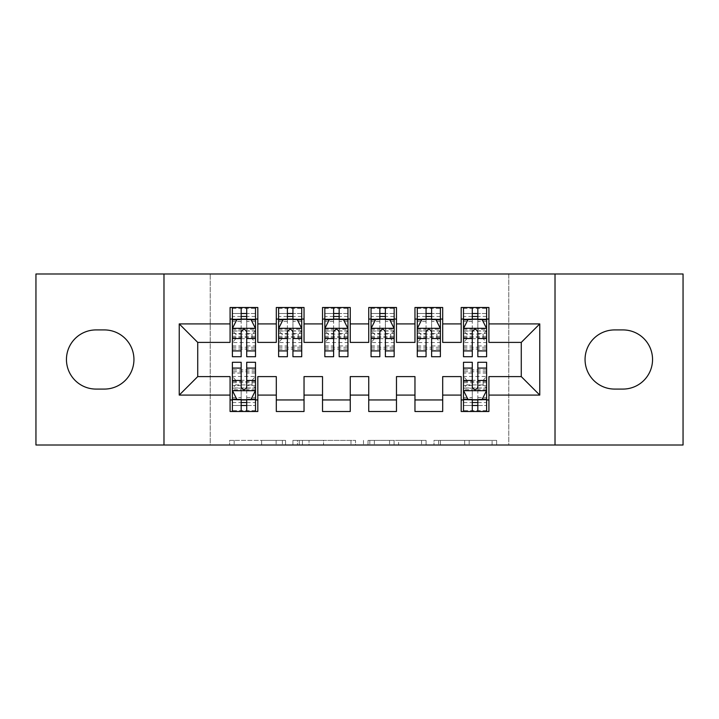 <?xml version="1.0" encoding="UTF-8"?>
<svg xmlns="http://www.w3.org/2000/svg" width="719" height="719" viewBox="0 0 719 719"><rect width="100%" height="100%" fill="white"/><g stroke="black" fill="none" stroke-linecap="round" stroke-linejoin="round"><path stroke-width="0.54" stroke-dasharray="3.6 2.7" d="M285.551 445.007L234.169 445.007L285.551 445.007L285.551 440.388L261.617 440.388L261.617 445.007L261.617 440.388L285.551 440.388L285.551 445.007L285.551 440.388L261.617 440.388L261.617 445.007L261.617 440.388L285.551 440.388L234.169 440.388L285.551 440.388M492.093 445.007L438.554 445.007L492.093 445.007L492.093 440.388L469.183 440.388L496.631 440.388L496.631 445.007L496.631 440.388L438.554 440.388L496.631 440.388L496.631 445.007L496.631 440.388L492.093 440.388L492.093 445.007M464.645 445.007L440.37 445.007L464.645 445.007L464.645 440.388L469.183 440.388L464.645 440.388L464.645 445.007L464.645 440.388L440.37 440.388L440.37 445.007L440.37 440.388L464.645 440.388L464.645 445.007M434.015 445.007L438.554 445.007L434.015 445.007L434.015 440.388L438.554 440.388L434.015 440.388L434.015 445.007M229.631 445.007L234.169 445.007L229.631 445.007L229.631 440.388L234.169 440.388L229.631 440.388L229.631 445.007M508.791 445.007L210.209 445.007L210.209 273.993L508.791 273.993L508.791 445.007L683.05 445.007L683.05 273.993L508.791 273.993L508.791 445.007M35.95 445.007L210.209 445.007L210.209 273.993L35.95 273.993L35.95 445.007M355.528 445.007L350.989 445.007L355.528 445.007L355.528 440.388L355.528 445.007M297.459 445.007L350.989 445.007L292.921 445.007L297.459 445.007L297.459 440.388L355.528 440.388L292.921 440.388L292.921 445.007L292.921 440.388L297.459 440.388L297.459 445.007M368.011 445.007L426.079 445.007L363.472 445.007L368.011 445.007L368.011 440.388L426.079 440.388L426.079 445.007L426.079 440.388L398.632 440.388L398.632 445.007M442.697 399.944L442.697 411.502L414.962 411.502L414.962 399.944L442.697 399.944L442.697 376.603L461.185 376.603L461.185 399.944L488.92 399.944L488.92 376.603L521.275 376.603L521.275 342.397L488.92 342.397L488.92 307.498L461.185 307.498L461.185 319.056L488.92 319.056M414.962 307.498L442.697 307.498L442.697 319.056L414.962 319.056L414.962 307.498M350.252 399.944L350.252 411.502L322.525 411.502L322.525 399.944L350.252 399.944L350.252 376.603L368.748 376.603L368.748 399.944L396.475 399.944L396.475 376.603L414.962 376.603L414.962 399.944M322.525 307.498L350.252 307.498L350.252 319.056L322.525 319.056L322.525 307.498M257.815 399.944L257.815 411.502L230.08 411.502L230.08 399.944L257.815 399.944L257.815 376.603L276.303 376.603L276.303 399.944L304.038 399.944L304.038 376.603L322.525 376.603L322.525 399.944M230.08 307.498L257.815 307.498L257.815 319.056L230.08 319.056L230.08 307.498M276.303 307.498L304.038 307.498L304.038 319.056L276.303 319.056L276.303 307.498M304.038 399.944L304.038 411.502L276.303 411.502L276.303 399.944M368.748 307.498L396.475 307.498L396.475 319.056L368.748 319.056L368.748 307.498M396.475 399.944L396.475 411.502L368.748 411.502L368.748 399.944M488.92 399.944L488.92 411.502L461.185 411.502L461.185 399.944M461.185 319.056L461.185 342.397L442.697 342.397L442.697 319.056M414.962 319.056L414.962 342.397L396.475 342.397L396.475 319.056M368.748 319.056L368.748 342.397L350.252 342.397L350.252 319.056M322.525 319.056L322.525 342.397L304.038 342.397L304.038 319.056M230.08 319.056L230.08 342.397L197.725 342.397L197.725 376.603L230.08 376.603L230.08 399.944M276.303 319.056L276.303 342.397L257.815 342.397L257.815 319.056M622.96 389.078A29.578 29.578 0 0 0 652.546 359.5A29.578 29.578 0 0 0 622.96 329.922L614.646 329.922A29.578 29.578 0 0 0 585.059 359.5A29.578 29.578 0 0 0 614.646 389.078L622.96 389.078M96.04 329.922A29.578 29.578 0 0 0 66.454 359.5A29.578 29.578 0 0 0 96.04 389.078L104.354 389.078A29.578 29.578 0 0 0 133.941 359.5A29.578 29.578 0 0 0 104.354 329.922L96.04 329.922M472.284 319.056L463.494 319.056L463.494 313.511L472.284 313.511L472.284 307.498L463.494 307.498L463.494 349.101L463.494 319.056L477.829 319.056M426.061 319.056L417.281 319.056L417.281 313.511L426.061 313.511L426.061 307.498L417.281 307.498L417.281 349.101L417.281 319.056L431.607 319.056M379.839 319.056L371.058 319.056L371.058 313.511L379.839 313.511L379.839 307.498L371.058 307.498L371.058 349.101L371.058 319.056L385.384 319.056M333.616 319.056L324.835 319.056L324.835 313.511L333.616 313.511L333.616 307.498L324.835 307.498L324.835 349.101L324.835 319.056L339.161 319.056M287.393 319.056L278.613 319.056L278.613 313.511L287.393 313.511L287.393 307.498L278.613 307.498L278.613 349.101L278.613 319.056L292.939 319.056M241.171 319.056L232.39 319.056L232.39 313.511L241.171 313.511L241.171 307.498L232.39 307.498L232.39 349.101L232.39 319.056L246.716 319.056M232.39 362.277L232.39 405.489L232.39 399.944L255.506 399.944L255.506 405.489L255.506 362.277M463.494 362.277L463.494 405.489L463.494 399.944L486.61 399.944L486.61 405.489L486.61 362.277M163.986 445.007L163.986 273.993M555.014 273.993L555.014 445.007M302.447 445.007L309.026 445.007L302.447 445.007L302.447 440.388L299.275 440.388L299.275 445.007L299.275 440.388L309.026 440.388L302.447 440.388L302.447 445.007M309.026 445.007L323.541 445.007L309.026 445.007L309.026 440.388L323.541 440.388L323.541 445.007L323.541 440.388L309.026 440.388L309.026 445.007M368.011 440.388L394.093 440.388L394.093 445.007L394.093 440.388L389.554 440.388L394.093 440.388L394.093 445.007L394.093 440.388L398.632 440.388M369.818 440.388L369.818 445.007L369.818 440.388M363.472 440.388L363.472 445.007L363.472 440.388M241.171 307.498L255.506 307.498L255.506 337.544L255.506 331.028L232.39 331.028L235.859 334.074L252.036 334.074L252.036 338.685L235.859 338.685L235.859 334.074M232.39 328.529L232.39 350.719L232.39 328.529L237.009 319.29L250.877 319.29L255.506 328.529L255.506 350.719L255.506 328.529M232.39 356.723L232.39 313.511L255.506 313.511L255.506 349.101L255.506 331.028L252.036 334.074M255.506 356.723L255.506 313.511L246.716 313.511L246.716 307.498M241.171 356.723L241.171 330.857L232.39 330.857M232.39 329.248L241.171 329.248L241.171 350.719L241.171 331.998C243.022 328.493 244.864 328.493 246.716 331.998L246.716 350.719L246.716 329.248L255.506 329.248M232.39 307.498L255.506 307.498M241.171 313.511L241.171 330.857M255.506 330.857L246.716 330.857L246.716 313.511M241.171 329.248L241.171 319.29M246.716 319.29L246.716 329.248M246.716 330.857L246.716 356.723M232.39 319.056L255.506 319.056M235.859 338.685L232.39 342.55L255.506 342.55L252.036 338.685M232.39 388.143L241.171 388.143L241.171 405.489L232.39 405.489L255.506 405.489L246.716 405.489L246.716 411.502L232.39 411.502L232.39 381.456L232.39 387.972L255.506 387.972L255.506 369.899L255.506 399.944L241.171 399.944M255.506 390.471L255.506 368.281L255.506 390.471L250.877 399.71L237.009 399.71L232.39 390.471L232.39 368.281L232.39 390.471M246.716 411.502L255.506 411.502L255.506 381.456L255.506 387.972L252.036 384.926L235.859 384.926L235.859 380.315L252.036 380.315L252.036 384.926M252.036 380.315L255.506 376.45L232.39 376.45L232.39 369.899L232.39 399.944M235.859 380.315L232.39 376.45L232.39 387.972L235.859 384.926M246.716 362.277L246.716 388.143L255.506 388.143M255.506 389.752L246.716 389.752L246.716 368.281L246.716 387.002C244.873 390.507 243.022 390.507 241.171 387.002L241.171 368.281L241.171 389.752L232.39 389.752M255.506 411.502L232.39 411.502M246.716 405.489L246.716 388.143M246.716 389.752L246.716 399.71M241.171 399.71L241.171 389.752M241.171 388.143L241.171 362.277M246.716 399.944L255.506 399.944M241.171 405.489L241.171 411.502M287.393 307.498L301.719 307.498L301.719 337.544L301.719 331.028L278.613 331.028L282.082 334.074L298.259 334.074L298.259 338.685L282.082 338.685L282.082 334.074M278.613 328.529L278.613 350.719L278.613 328.529L283.232 319.29L297.1 319.29L301.719 328.529L301.719 350.719L301.719 328.529M278.613 356.723L278.613 313.511L301.719 313.511L301.719 349.101L301.719 331.028L298.259 334.074M301.719 356.723L301.719 313.511L292.939 313.511L292.939 307.498M287.393 356.723L287.393 330.857L278.613 330.857M278.613 329.248L287.393 329.248L287.393 350.719L287.393 331.998C289.236 328.493 291.087 328.493 292.939 331.998L292.939 350.719L292.939 329.248L301.719 329.248M278.613 307.498L301.719 307.498M287.393 313.511L287.393 330.857M301.719 330.857L292.939 330.857L292.939 313.511M287.393 329.248L287.393 319.29M292.939 319.29L292.939 329.248M292.939 330.857L292.939 356.723M278.613 319.056L301.719 319.056M282.082 338.685L278.613 342.55L301.719 342.55L298.259 338.685M333.616 307.498L347.942 307.498L347.942 337.544L347.942 331.028L324.835 331.028L328.304 334.074L344.482 334.074L344.482 338.685L328.304 338.685L328.304 334.074M324.835 328.529L324.835 350.719L324.835 328.529L329.455 319.29L343.322 319.29L347.942 328.529L347.942 350.719L347.942 328.529M324.835 356.723L324.835 313.511L347.942 313.511L347.942 349.101L347.942 331.028L344.482 334.074M347.942 356.723L347.942 313.511L339.161 313.511L339.161 307.498M333.616 356.723L333.616 330.857L324.835 330.857M324.835 329.248L333.616 329.248L333.616 350.719L333.616 331.998C335.458 328.493 337.31 328.493 339.161 331.998L339.161 350.719L339.161 329.248L347.942 329.248M324.835 307.498L347.942 307.498M333.616 313.511L333.616 330.857M347.942 330.857L339.161 330.857L339.161 313.511M333.616 329.248L333.616 319.29M339.161 319.29L339.161 329.248M339.161 330.857L339.161 356.723M324.835 319.056L347.942 319.056M328.304 338.685L324.835 342.55L347.942 342.55L344.482 338.685M379.839 307.498L394.165 307.498L394.165 337.544L394.165 331.028L371.058 331.028L374.518 334.074L390.696 334.074L390.696 338.685L374.518 338.685L374.518 334.074M371.058 328.529L371.058 350.719L371.058 328.529L375.678 319.29L389.545 319.29L394.165 328.529L394.165 350.719L394.165 328.529M371.058 356.723L371.058 313.511L394.165 313.511L394.165 349.101L394.165 331.028L390.696 334.074M394.165 356.723L394.165 313.511L385.384 313.511L385.384 307.498M379.839 356.723L379.839 330.857L371.058 330.857M371.058 329.248L379.839 329.248L379.839 350.719L379.839 331.998C381.681 328.493 383.533 328.493 385.384 331.998L385.384 350.719L385.384 329.248L394.165 329.248M371.058 307.498L394.165 307.498M379.839 313.511L379.839 330.857M394.165 330.857L385.384 330.857L385.384 313.511M379.839 329.248L379.839 319.29M385.384 319.29L385.384 329.248M385.384 330.857L385.384 356.723M371.058 319.056L394.165 319.056M374.518 338.685L371.058 342.55L394.165 342.55L390.696 338.685M426.061 307.498L440.388 307.498L440.388 337.544L440.388 331.028L417.281 331.028L420.741 334.074L436.918 334.074L436.918 338.685L420.741 338.685L420.741 334.074M417.281 328.529L417.281 350.719L417.281 328.529L421.9 319.29L435.768 319.29L440.388 328.529L440.388 350.719L440.388 328.529M417.281 356.723L417.281 313.511L440.388 313.511L440.388 349.101L440.388 331.028L436.918 334.074M440.388 356.723L440.388 313.511L431.607 313.511L431.607 307.498M426.061 356.723L426.061 330.857L417.281 330.857M417.281 329.248L426.061 329.248L426.061 350.719L426.061 331.998C427.904 328.493 429.755 328.493 431.607 331.998L431.607 350.719L431.607 329.248L440.388 329.248M417.281 307.498L440.388 307.498M426.061 313.511L426.061 330.857M440.388 330.857L431.607 330.857L431.607 313.511M426.061 329.248L426.061 319.29M431.607 319.29L431.607 329.248M431.607 330.857L431.607 356.723M417.281 319.056L440.388 319.056M420.741 338.685L417.281 342.55L440.388 342.55L436.918 338.685M472.284 307.498L486.61 307.498L486.61 337.544L486.61 331.028L463.494 331.028L466.964 334.074L483.141 334.074L483.141 338.685L466.964 338.685L466.964 334.074M463.494 328.529L463.494 350.719L463.494 328.529L468.123 319.29L481.991 319.29L486.61 328.529L486.61 350.719L486.61 328.529M463.494 356.723L463.494 313.511L486.61 313.511L486.61 349.101L486.61 331.028L483.141 334.074M486.61 356.723L486.61 313.511L477.829 313.511L477.829 307.498M472.284 356.723L472.284 330.857L463.494 330.857M463.494 329.248L472.284 329.248L472.284 350.719L472.284 331.998C474.127 328.493 475.978 328.493 477.829 331.998L477.829 350.719L477.829 329.248L486.61 329.248M463.494 307.498L486.61 307.498M472.284 313.511L472.284 330.857M486.61 330.857L477.829 330.857L477.829 313.511M472.284 329.248L472.284 319.29M477.829 319.29L477.829 329.248M477.829 330.857L477.829 356.723M463.494 319.056L486.61 319.056M466.964 338.685L463.494 342.55L486.61 342.55L483.141 338.685M463.494 388.143L472.284 388.143L472.284 405.489L463.494 405.489L486.61 405.489L477.829 405.489L477.829 411.502L463.494 411.502L463.494 381.456L463.494 387.972L486.61 387.972L486.61 369.899L486.61 399.944L472.284 399.944M486.61 390.471L486.61 368.281L486.61 390.471L481.991 399.71L468.123 399.71L463.494 390.471L463.494 368.281L463.494 390.471M477.829 411.502L486.61 411.502L486.61 381.456L486.61 387.972L483.141 384.926L466.964 384.926L466.964 380.315L483.141 380.315L483.141 384.926M483.141 380.315L486.61 376.45L463.494 376.45L463.494 369.899L463.494 399.944M466.964 380.315L463.494 376.45L463.494 387.972L466.964 384.926M477.829 362.277L477.829 388.143L486.61 388.143M486.61 389.752L477.829 389.752L477.829 368.281L477.829 387.002C475.978 390.507 474.136 390.507 472.284 387.002L472.284 368.281L472.284 389.752L463.494 389.752M486.61 411.502L463.494 411.502M477.829 405.489L477.829 388.143M477.829 389.752L477.829 399.71M472.284 399.71L472.284 389.752M472.284 388.143L472.284 362.277M477.829 399.944L486.61 399.944M472.284 405.489L472.284 411.502M282.369 440.388L282.369 445.007L282.369 440.388M276.132 440.388L276.132 445.007L276.132 440.388M234.169 440.388L234.169 445.007L234.169 440.388M350.989 440.388L350.989 445.007L350.989 440.388M421.541 440.388L421.541 445.007L421.541 440.388M389.554 440.388L389.554 445.007L389.554 440.388M374.356 440.388L374.356 445.007L374.356 440.388M469.183 440.388L469.183 445.007L469.183 440.388M438.554 440.388L438.554 445.007L438.554 440.388M232.507 328.304L255.389 328.304M232.39 345.911L241.171 345.911M241.171 321.456L232.39 321.456M255.506 321.456L246.716 321.456M236.74 319.838L241.171 319.838M246.716 319.838L251.156 319.838M246.716 345.911L255.506 345.911M232.39 333.517L241.171 333.517M246.716 333.517L255.506 333.517M255.506 316.45L246.716 316.45M241.171 316.45L232.39 316.45M232.39 336.312L255.506 336.312M232.39 337.49L255.506 337.49M232.39 349.021L255.506 349.021M232.39 347.25L255.506 347.25M232.39 319.299L255.506 319.299M232.39 308.361L255.506 308.361M255.389 390.696L232.507 390.696M255.506 373.089L246.716 373.089M246.716 397.544L255.506 397.544M232.39 397.544L241.171 397.544M251.156 399.162L246.716 399.162M241.171 399.162L236.74 399.162M241.171 373.089L232.39 373.089M255.506 385.483L246.716 385.483M241.171 385.483L232.39 385.483M232.39 402.55L241.171 402.55M246.716 402.55L255.506 402.55M255.506 382.688L232.39 382.688M255.506 381.51L232.39 381.51M255.506 369.979L232.39 369.979M255.506 371.75L232.39 371.75M255.506 399.701L232.39 399.701M255.506 410.639L232.39 410.639M278.729 328.304L301.612 328.304M278.613 345.911L287.393 345.911M287.393 321.456L278.613 321.456M301.719 321.456L292.939 321.456M282.953 319.838L287.393 319.838M292.939 319.838L297.378 319.838M292.939 345.911L301.719 345.911M278.613 333.517L287.393 333.517M292.939 333.517L301.719 333.517M301.719 316.45L292.939 316.45M287.393 316.45L278.613 316.45M278.613 336.312L301.719 336.312M278.613 337.49L301.719 337.49M278.613 349.021L301.719 349.021M278.613 347.25L301.719 347.25M278.613 319.299L301.719 319.299M278.613 308.361L301.719 308.361M324.952 328.304L347.825 328.304M324.835 345.911L333.616 345.911M333.616 321.456L324.835 321.456M347.942 321.456L339.161 321.456M329.176 319.838L333.616 319.838M339.161 319.838L343.601 319.838M339.161 345.911L347.942 345.911M324.835 333.517L333.616 333.517M339.161 333.517L347.942 333.517M347.942 316.45L339.161 316.45M333.616 316.45L324.835 316.45M324.835 336.312L347.942 336.312M324.835 337.49L347.942 337.49M324.835 349.021L347.942 349.021M324.835 347.25L347.942 347.25M324.835 319.299L347.942 319.299M324.835 308.361L347.942 308.361M371.175 328.304L394.048 328.304M371.058 345.911L379.839 345.911M379.839 321.456L371.058 321.456M394.165 321.456L385.384 321.456M375.399 319.838L379.839 319.838M385.384 319.838L389.824 319.838M385.384 345.911L394.165 345.911M371.058 333.517L379.839 333.517M385.384 333.517L394.165 333.517M394.165 316.45L385.384 316.45M379.839 316.45L371.058 316.45M371.058 336.312L394.165 336.312M371.058 337.49L394.165 337.49M371.058 349.021L394.165 349.021M371.058 347.25L394.165 347.25M371.058 319.299L394.165 319.299M371.058 308.361L394.165 308.361M417.388 328.304L440.271 328.304M417.281 345.911L426.061 345.911M426.061 321.456L417.281 321.456M440.388 321.456L431.607 321.456M421.622 319.838L426.061 319.838M431.607 319.838L436.047 319.838M431.607 345.911L440.388 345.911M417.281 333.517L426.061 333.517M431.607 333.517L440.388 333.517M440.388 316.45L431.607 316.45M426.061 316.45L417.281 316.45M417.281 336.312L440.388 336.312M417.281 337.49L440.388 337.49M417.281 349.021L440.388 349.021M417.281 347.25L440.388 347.25M417.281 319.299L440.388 319.299M417.281 308.361L440.388 308.361M463.611 328.304L486.493 328.304M463.494 345.911L472.284 345.911M472.284 321.456L463.494 321.456M486.61 321.456L477.829 321.456M467.844 319.838L472.284 319.838M477.829 319.838L482.26 319.838M477.829 345.911L486.61 345.911M463.494 333.517L472.284 333.517M477.829 333.517L486.61 333.517M486.61 316.45L477.829 316.45M472.284 316.45L463.494 316.45M463.494 336.312L486.61 336.312M463.494 337.49L486.61 337.49M463.494 349.021L486.61 349.021M463.494 347.25L486.61 347.25M463.494 319.299L486.61 319.299M463.494 308.361L486.61 308.361M486.493 390.696L463.611 390.696M486.61 373.089L477.829 373.089M477.829 397.544L486.61 397.544M463.494 397.544L472.284 397.544M482.26 399.162L477.829 399.162M472.284 399.162L467.844 399.162M472.284 373.089L463.494 373.089M486.61 385.483L477.829 385.483M472.284 385.483L463.494 385.483M463.494 402.55L472.284 402.55M477.829 402.55L486.61 402.55M486.61 382.688L463.494 382.688M486.61 381.51L463.494 381.51M486.61 369.979L463.494 369.979M486.61 371.75L463.494 371.75M486.61 399.701L463.494 399.701M486.61 410.639L463.494 410.639M232.39 350.719L241.171 350.719M246.716 350.719L255.506 350.719M232.39 337.544L255.506 337.544M232.39 349.101L255.506 349.101M255.506 368.281L246.716 368.281M241.171 368.281L232.39 368.281M255.506 381.456L232.39 381.456M255.506 369.899L232.39 369.899M278.613 350.719L287.393 350.719M292.939 350.719L301.719 350.719M278.613 337.544L301.719 337.544M278.613 349.101L301.719 349.101M324.835 350.719L333.616 350.719M339.161 350.719L347.942 350.719M324.835 337.544L347.942 337.544M324.835 349.101L347.942 349.101M371.058 350.719L379.839 350.719M385.384 350.719L394.165 350.719M371.058 337.544L394.165 337.544M371.058 349.101L394.165 349.101M417.281 350.719L426.061 350.719M431.607 350.719L440.388 350.719M417.281 337.544L440.388 337.544M417.281 349.101L440.388 349.101M463.494 350.719L472.284 350.719M477.829 350.719L486.61 350.719M463.494 337.544L486.61 337.544M463.494 349.101L486.61 349.101M486.61 368.281L477.829 368.281M472.284 368.281L463.494 368.281M486.61 381.456L463.494 381.456M486.61 369.899L463.494 369.899"/><path stroke-width="1.08" d="M555.014 445.007L683.05 445.007L683.05 273.993L555.014 273.993L555.014 445.007L163.986 445.007L163.986 273.993L35.95 273.993L35.95 445.007L163.986 445.007M555.014 273.993L163.986 273.993M179.238 395.091L179.238 323.909L230.08 323.909L230.08 342.397L197.725 342.397L197.725 376.603L179.238 395.091L230.08 395.091L230.08 411.502L257.815 411.502L257.815 395.091L276.303 395.091L276.303 411.502L304.038 411.502L304.038 395.091L322.525 395.091L322.525 411.502L350.252 411.502L350.252 395.091L368.748 395.091L368.748 411.502L396.475 411.502L396.475 395.091L414.962 395.091L414.962 411.502L442.697 411.502L442.697 395.091L461.185 395.091L461.185 411.502L488.92 411.502L488.92 376.603L521.275 376.603L521.275 342.397L488.92 342.397L488.92 323.909L539.762 323.909L539.762 395.091L488.92 395.091M488.92 323.909L488.92 307.498L461.185 307.498L461.185 323.909L442.697 323.909L442.697 307.498L414.962 307.498L414.962 323.909L396.475 323.909L396.475 307.498L368.748 307.498L368.748 323.909L350.252 323.909L350.252 307.498L322.525 307.498L322.525 323.909L304.038 323.909L304.038 307.498L276.303 307.498L276.303 323.909L257.815 323.909L257.815 307.498L230.08 307.498L230.08 323.909M442.697 395.091L442.697 376.603L461.185 376.603L461.185 395.091M539.762 323.909L521.275 342.397M396.475 395.091L396.475 376.603L414.962 376.603L414.962 395.091M461.185 323.909L461.185 342.397L442.697 342.397L442.697 323.909M350.252 395.091L350.252 376.603L368.748 376.603L368.748 395.091M414.962 323.909L414.962 342.397L396.475 342.397L396.475 323.909M304.038 395.091L304.038 376.603L322.525 376.603L322.525 395.091M368.748 323.909L368.748 342.397L350.252 342.397L350.252 323.909M257.815 395.091L257.815 376.603L276.303 376.603L276.303 395.091M322.525 323.909L322.525 342.397L304.038 342.397L304.038 323.909M197.725 376.603L230.08 376.603L230.08 395.091M276.303 323.909L276.303 342.397L257.815 342.397L257.815 323.909M461.185 319.056L463.494 319.056M486.61 319.056L488.92 319.056M414.962 319.056L417.281 319.056M440.388 319.056L442.697 319.056M368.748 319.056L371.058 319.056M394.165 319.056L396.475 319.056M322.525 319.056L324.835 319.056M347.942 319.056L350.252 319.056M276.303 319.056L278.613 319.056M301.719 319.056L304.038 319.056M230.08 319.056L232.39 319.056M255.506 319.056L257.815 319.056M230.08 399.944L232.39 399.944M255.506 399.944L257.815 399.944M276.303 399.944L304.038 399.944M322.525 399.944L350.252 399.944M368.748 399.944L396.475 399.944M414.962 399.944L442.697 399.944M461.185 399.944L463.494 399.944M486.61 399.944L488.92 399.944M179.238 323.909L197.725 342.397M521.275 376.603L539.762 395.091M96.04 329.922A29.578 29.578 0 0 0 66.454 359.5A29.578 29.578 0 0 0 96.04 389.078L104.354 389.078A29.578 29.578 0 0 0 133.941 359.5A29.578 29.578 0 0 0 104.354 329.922L96.04 329.922M622.96 389.078A29.578 29.578 0 0 0 652.546 359.5A29.578 29.578 0 0 0 622.96 329.922L614.646 329.922A29.578 29.578 0 0 0 585.059 359.5A29.578 29.578 0 0 0 614.646 389.078L622.96 389.078M246.716 313.511L241.171 313.511M255.506 350.935L246.716 350.935L246.716 356.723L255.506 356.723L255.506 328.529L250.877 319.29L237.009 319.29L232.39 328.529L232.39 356.723L241.171 356.723L241.171 350.935L232.39 350.935M232.39 328.529L232.39 307.498M255.506 328.529L255.506 307.498M241.171 319.29L241.171 307.498M246.716 307.498L246.716 319.29M246.716 350.935L246.716 331.998C244.873 328.439 243.022 328.439 241.171 331.998L241.171 350.935M246.716 319.056L241.171 319.056M241.171 405.489L246.716 405.489M232.39 368.065L241.171 368.065L241.171 362.277L232.39 362.277L232.39 390.471L237.009 399.71L250.877 399.71L255.506 390.471L255.506 362.277L246.716 362.277L246.716 368.065L255.506 368.065M255.506 390.471L255.506 411.502M232.39 390.471L232.39 411.502M246.716 399.71L246.716 411.502M241.171 411.502L241.171 399.71M241.171 368.065L241.171 387.002C243.022 390.561 244.864 390.561 246.716 387.002L246.716 368.065M241.171 399.944L246.716 399.944M292.939 313.511L287.393 313.511M301.719 350.935L292.939 350.935L292.939 356.723L301.719 356.723L301.719 328.529L297.1 319.29L283.232 319.29L278.613 328.529L278.613 356.723L287.393 356.723L287.393 350.935L278.613 350.935M278.613 328.529L278.613 307.498M301.719 328.529L301.719 307.498M287.393 319.29L287.393 307.498M292.939 307.498L292.939 319.29M292.939 350.935L292.939 331.998C291.096 328.439 289.245 328.439 287.393 331.998L287.393 350.935M292.939 319.056L287.393 319.056M339.161 313.511L333.616 313.511M347.942 350.935L339.161 350.935L339.161 356.723L347.942 356.723L347.942 328.529L343.322 319.29L329.455 319.29L324.835 328.529L324.835 356.723L333.616 356.723L333.616 350.935L324.835 350.935M324.835 328.529L324.835 307.498M347.942 328.529L347.942 307.498M333.616 319.29L333.616 307.498M339.161 307.498L339.161 319.29M339.161 350.935L339.161 331.998C337.319 328.439 335.467 328.439 333.616 331.998L333.616 350.935M339.161 319.056L333.616 319.056M385.384 313.511L379.839 313.511M394.165 350.935L385.384 350.935L385.384 356.723L394.165 356.723L394.165 328.529L389.545 319.29L375.678 319.29L371.058 328.529L371.058 356.723L379.839 356.723L379.839 350.935L371.058 350.935M371.058 328.529L371.058 307.498M394.165 328.529L394.165 307.498M379.839 319.29L379.839 307.498M385.384 307.498L385.384 319.29M385.384 350.935L385.384 331.998C383.542 328.439 381.69 328.439 379.839 331.998L379.839 350.935M385.384 319.056L379.839 319.056M431.607 313.511L426.061 313.511M440.388 350.935L431.607 350.935L431.607 356.723L440.388 356.723L440.388 328.529L435.768 319.29L421.9 319.29L417.281 328.529L417.281 356.723L426.061 356.723L426.061 350.935L417.281 350.935M417.281 328.529L417.281 307.498M440.388 328.529L440.388 307.498M426.061 319.29L426.061 307.498M431.607 307.498L431.607 319.29M431.607 350.935L431.607 331.998C429.755 328.439 427.913 328.439 426.061 331.998L426.061 350.935M431.607 319.056L426.061 319.056M477.829 313.511L472.284 313.511M486.61 350.935L477.829 350.935L477.829 356.723L486.61 356.723L486.61 328.529L481.991 319.29L468.123 319.29L463.494 328.529L463.494 356.723L472.284 356.723L472.284 350.935L463.494 350.935M463.494 328.529L463.494 307.498M486.61 328.529L486.61 307.498M472.284 319.29L472.284 307.498M477.829 307.498L477.829 319.29M477.829 350.935L477.829 331.998C475.978 328.439 474.136 328.439 472.284 331.998L472.284 350.935M477.829 319.056L472.284 319.056M472.284 405.489L477.829 405.489M463.494 368.065L472.284 368.065L472.284 362.277L463.494 362.277L463.494 390.471L468.123 399.71L481.991 399.71L486.61 390.471L486.61 362.277L477.829 362.277L477.829 368.065L486.61 368.065M486.61 390.471L486.61 411.502M463.494 390.471L463.494 411.502M477.829 399.71L477.829 411.502M472.284 411.502L472.284 399.71M472.284 368.065L472.284 387.002C474.127 390.561 475.978 390.561 477.829 387.002L477.829 368.065M472.284 399.944L477.829 399.944M255.389 328.304L232.507 328.304M232.39 319.838L236.74 319.838M251.156 319.838L255.506 319.838M241.171 338.541L232.39 338.541M255.506 338.541L246.716 338.541M246.716 316.45L241.171 316.45M232.507 390.696L255.389 390.696M255.506 399.162L251.156 399.162M236.74 399.162L232.39 399.162M246.716 380.459L255.506 380.459M232.39 380.459L241.171 380.459M241.171 402.55L246.716 402.55M301.612 328.304L278.729 328.304M278.613 319.838L282.953 319.838M297.378 319.838L301.719 319.838M287.393 338.541L278.613 338.541M301.719 338.541L292.939 338.541M292.939 316.45L287.393 316.45M347.825 328.304L324.952 328.304M324.835 319.838L329.176 319.838M343.601 319.838L347.942 319.838M333.616 338.541L324.835 338.541M347.942 338.541L339.161 338.541M339.161 316.45L333.616 316.45M394.048 328.304L371.175 328.304M371.058 319.838L375.399 319.838M389.824 319.838L394.165 319.838M379.839 338.541L371.058 338.541M394.165 338.541L385.384 338.541M385.384 316.45L379.839 316.45M440.271 328.304L417.388 328.304M417.281 319.838L421.622 319.838M436.047 319.838L440.388 319.838M426.061 338.541L417.281 338.541M440.388 338.541L431.607 338.541M431.607 316.45L426.061 316.45M486.493 328.304L463.611 328.304M463.494 319.838L467.844 319.838M482.26 319.838L486.61 319.838M472.284 338.541L463.494 338.541M486.61 338.541L477.829 338.541M477.829 316.45L472.284 316.45M463.611 390.696L486.493 390.696M486.61 399.162L482.26 399.162M467.844 399.162L463.494 399.162M477.829 380.459L486.61 380.459M463.494 380.459L472.284 380.459M472.284 402.55L477.829 402.55"/></g></svg>
